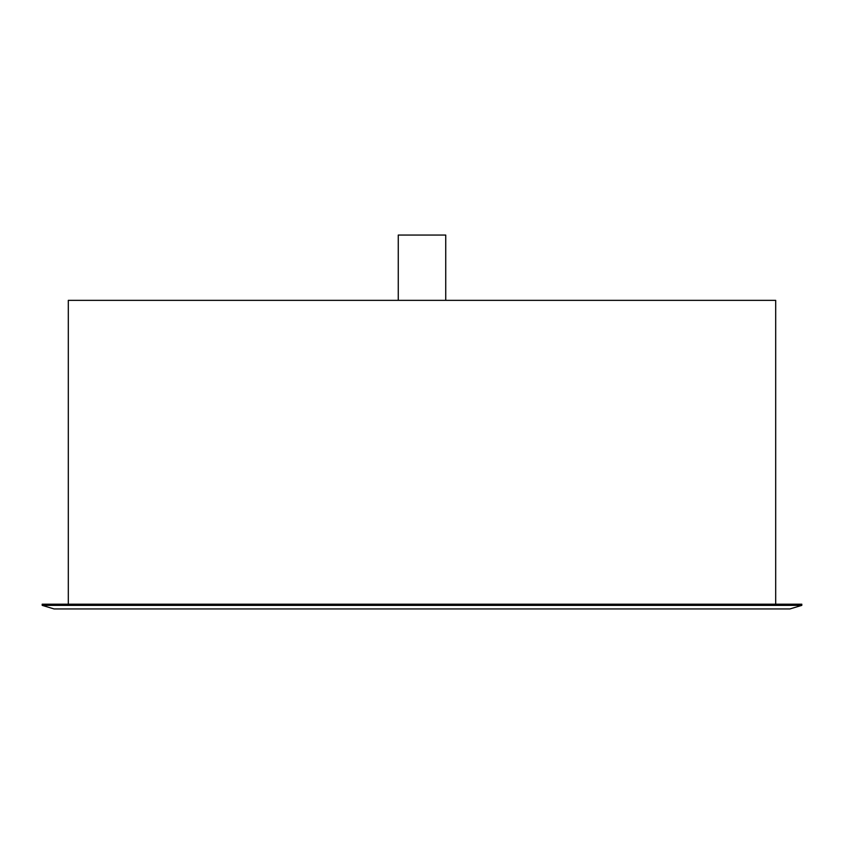 <?xml version="1.0" encoding="UTF-8"?>
<svg xmlns="http://www.w3.org/2000/svg" width="844" height="844" viewBox="0 0 844 844"><rect width="100%" height="100%" fill="white"/><g stroke="black" fill="none" stroke-linecap="round" stroke-linejoin="round"><path stroke-width="1.27" d="M42.2 605.37L54.069 608.935L789.931 608.935L801.8 605.37L42.2 605.37L42.2 604.188L801.8 604.188L801.8 605.37M398.262 300.348L398.262 235.065L445.737 235.065L445.737 300.348M68.311 604.188L68.311 300.348L775.689 300.348L775.689 604.188"/></g></svg>
